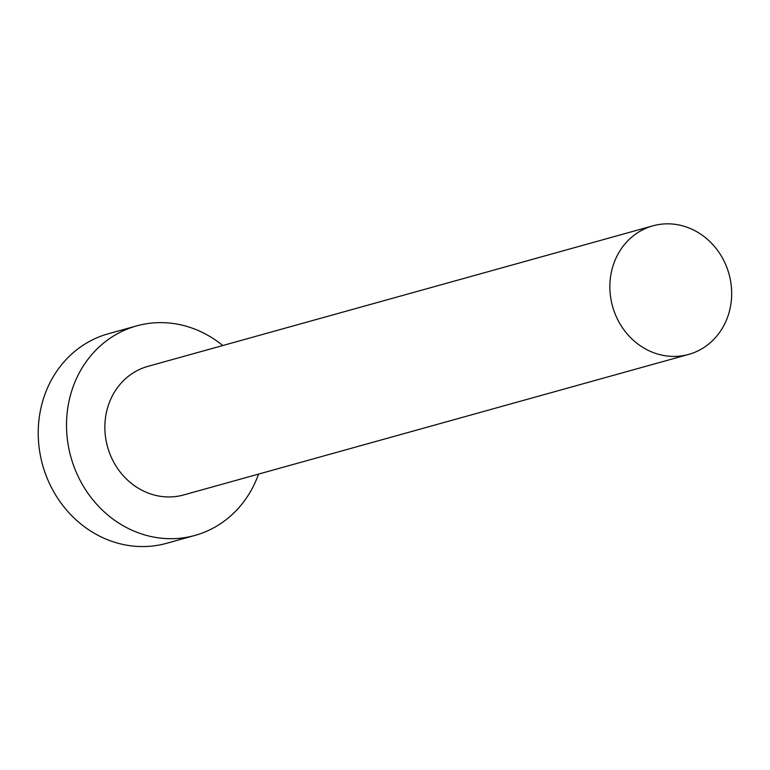 <?xml version="1.0" encoding="UTF-8"?>
<svg xmlns="http://www.w3.org/2000/svg" width="770" height="770" viewBox="0 0 770 770"><rect width="100%" height="100%" fill="white"/><g stroke="black" fill="none" stroke-linecap="round" stroke-linejoin="round"><path stroke-width="1.16" d="M728.459 272.137A66.73 60.426 74.4 0 0 652.873 225.841A66.73 60.426 74.4 0 0 613.074 308.115A66.73 60.426 74.4 0 0 688.649 354.412A66.73 60.426 74.4 0 0 728.459 272.137M652.873 225.841L147.869 366.376A66.73 60.426 74.4 0 0 108.07 448.65A66.73 60.426 74.4 0 0 183.645 494.946L688.649 354.412M222.78 345.528A108.743 98.473 74.4 0 0 136.608 325.903A108.743 98.473 74.4 0 0 71.745 459.979A108.743 98.473 74.4 0 0 194.916 535.429A108.743 98.473 74.4 0 0 258.556 474.099M136.608 325.903L108.329 333.766A108.743 98.473 74.4 0 0 43.457 467.852A108.743 98.473 74.4 0 0 166.638 543.293L194.916 535.429"/></g></svg>
